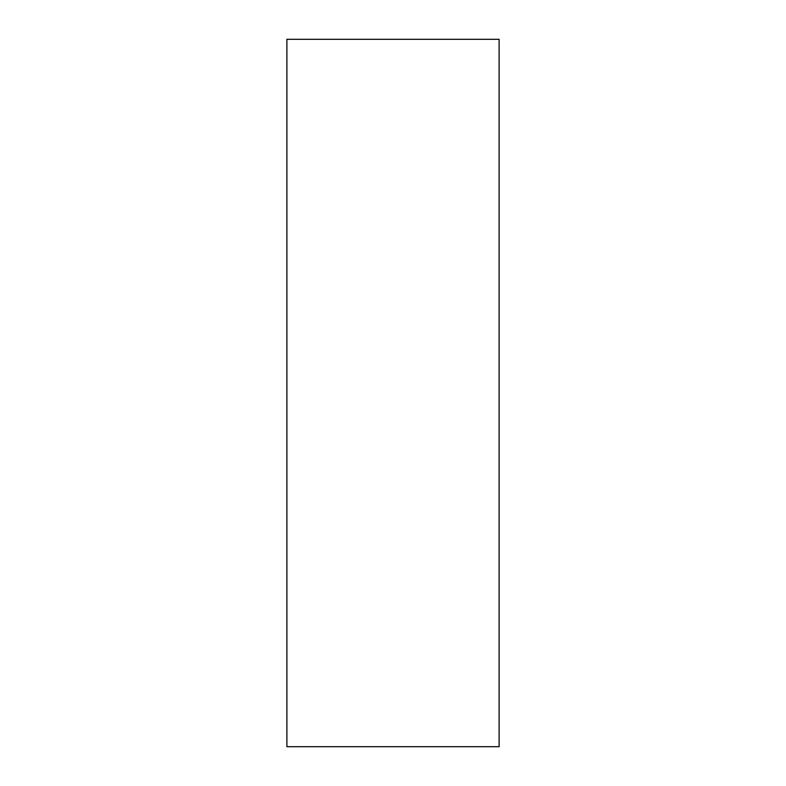 <?xml version="1.0" encoding="UTF-8"?>
<svg xmlns="http://www.w3.org/2000/svg" width="786" height="786" viewBox="0 0 786 786"><rect width="100%" height="100%" fill="white"/><g stroke="black" fill="none" stroke-linecap="round" stroke-linejoin="round"><path stroke-width="1.18" d="M499.11 746.7L499.11 39.3L286.89 39.3L286.89 746.7L499.11 746.7"/></g></svg>
